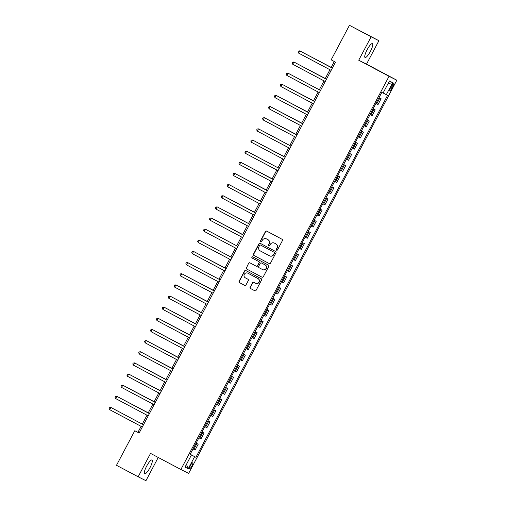 <?xml version="1.0" encoding="UTF-8"?>
<svg xmlns="http://www.w3.org/2000/svg" width="506" height="506" viewBox="0 0 506 506"><rect width="100%" height="100%" fill="white"/><g stroke="black" fill="none" stroke-linecap="round" stroke-linejoin="round"><path stroke-width="0.76" d="M276.592 250.185A0.696 0.677 -63.4 0 0 277.516 249.888L282.437 240.59A0.993 0.961 -63.4 0 0 282.051 239.262L266.744 231.134A0.993 0.961 -63.4 0 0 265.429 231.558L260.508 240.856A0.696 0.677 -63.4 0 0 260.792 241.792A0.696 0.677 -63.4 0 0 261.697 241.488L262.336 240.287A3.169 3.08 -63.4 0 1 266.535 238.927L267.813 239.61A3.169 3.08 -63.4 0 1 269.053 243.854L268.414 245.056A0.696 0.677 -63.4 0 0 268.699 245.992A0.696 0.677 -63.4 0 0 269.603 245.688L270.242 244.487A3.169 3.08 -63.4 0 1 274.448 243.127L275.726 243.81A3.169 3.08 -63.4 0 1 276.959 248.054L276.327 249.256A0.696 0.677 -63.4 0 0 276.592 250.185M149.947 467.759A7.868 1.834 118 0 0 151.996 459.986A7.868 1.834 118 0 0 146.664 466.108A7.868 1.834 118 0 0 144.615 473.882A7.868 1.834 118 0 0 149.947 467.759M370.398 51.391A7.868 1.834 118 0 0 372.448 43.617A7.868 1.834 118 0 0 367.116 49.746A7.868 1.834 118 0 0 365.066 57.52A7.868 1.834 118 0 0 370.398 51.391M191.907 466.007A3.226 0.753 118 0 0 192.748 462.813A3.226 0.753 118 0 0 190.56 465.33A3.226 0.753 118 0 0 189.718 468.518A3.226 0.753 118 0 0 191.907 466.007M250.103 287.155A0.993 0.961 -63.4 0 0 250.489 288.483L254.784 290.767A0.993 0.961 -63.4 0 0 256.093 290.343L261.564 280.014A0.993 0.961 -63.4 0 0 261.178 278.686L245.872 270.558A0.993 0.961 -63.4 0 0 244.556 270.982L239.085 281.311A0.993 0.961 -63.4 0 0 239.477 282.633L244.664 285.39A0.993 0.961 -63.4 0 0 245.973 284.967L248.313 280.545A0.993 0.961 -63.4 0 0 247.927 279.223L245.359 277.857A2.65 2.574 -63.4 0 1 244.309 274.334A2.65 2.574 -63.4 0 1 247.832 273.17L257.915 278.528A2.65 2.574 -63.4 0 1 258.964 282.044A2.65 2.574 -63.4 0 1 255.435 283.208L253.753 282.316A0.993 0.961 -63.4 0 0 252.443 282.74L250.312 287.263A0.993 0.961 -63.4 0 0 250.698 288.591L254.872 290.811M150.548 453.389L138.157 476.791L116.494 465.292L134.786 430.739L139.118 433.041L335.497 62.149L331.164 59.847L349.456 25.3L371.119 36.805L358.722 60.208L389.051 76.311L180.87 469.492L150.548 453.389M269.192 263.55A0.993 0.961 -63.4 0 0 270.508 263.126L275.972 252.798A0.993 0.961 -63.4 0 0 275.587 251.469L260.28 243.342A0.993 0.961 -63.4 0 0 258.964 243.765L253.5 254.094A0.993 0.961 -63.4 0 0 253.885 255.416L269.23 263.569M262.076 277.199L246.89 269.135A0.993 0.961 -63.4 0 1 246.504 267.807L248.636 263.278A0.993 0.961 -63.4 0 1 249.945 262.854L256.156 266.156A0.993 0.961 -63.4 0 0 257.465 265.732L259.021 262.797A0.993 0.961 -63.4 0 0 258.636 261.475L252.171 258.041A0.696 0.677 -63.4 0 1 251.893 257.118A0.696 0.677 -63.4 0 1 252.817 256.814L268.382 265.081A0.993 0.961 -63.4 0 1 268.768 266.409L263.303 276.731A0.993 0.961 -63.4 0 1 262.007 277.168L261.988 277.155A0.993 0.961 -63.4 0 0 262.007 277.168M261.988 277.155L246.681 269.028A0.993 0.961 -63.4 0 1 246.295 267.699M256.156 266.156A0.993 0.961 -63.4 0 0 256.175 266.162L256.384 266.27A0.993 0.961 -63.4 0 0 257.68 265.833L259.23 262.905A0.993 0.961 -63.4 0 0 258.844 261.577L252.171 258.041M391.726 85.438L390.689 87.405A3.125 0.727 118 0 0 389.873 90.492A3.125 0.727 118 0 0 391.992 88.057L393.035 86.096A3.125 0.727 118 0 0 393.845 83.009A3.125 0.727 118 0 0 391.726 85.438M389.051 76.311L396.837 80.22L188.656 473.401L180.87 469.492M388.058 83.616L392.675 82.642L389.437 81.017L383.061 93.053L381.79 92.415L190.13 454.394L191.401 455.033L190.148 454.356M392.675 82.642L386.306 94.679L383.093 92.996M190.199 454.262L195.917 457.297L387.577 95.318L386.306 94.679M195.917 457.297L194.646 456.659L188.27 468.695L185.032 467.07L191.401 455.033M358.722 60.208L366.515 64.117L378.905 40.708L371.119 36.805M378.905 40.708L349.456 25.3M138.157 476.791L145.943 480.7L158.239 457.475M366.515 64.117L396.837 80.22M141.104 426.356L137.942 432.326L134.786 430.739M334.283 61.504L331.114 67.488M329.931 69.727L325.219 78.632M324.03 80.871L319.318 89.777M318.129 92.016L313.416 100.922M312.227 103.161L307.515 112.066M306.326 114.305L301.614 123.211M300.425 125.45L295.713 134.356M294.524 136.595L289.811 145.5M288.622 147.739L283.91 156.645M282.721 158.884L278.009 167.79M276.82 170.029L272.108 178.934M270.925 181.173L266.207 190.079M265.024 192.318L260.305 201.224M259.123 203.463L254.404 212.368M253.221 214.607L248.503 223.513M247.32 225.752L242.608 234.657M241.419 236.897L236.707 245.802M235.518 248.041L230.806 256.947M229.616 259.186L224.904 268.091M223.715 270.33L219.003 279.236M217.814 281.475L213.102 290.381M211.913 292.62L207.201 301.525M206.012 303.764L201.299 312.67M200.11 314.909L195.398 323.815M194.209 326.054L189.497 334.959M188.314 337.198L183.596 346.104M182.413 348.343L177.695 357.249M176.512 359.488L171.793 368.393M170.611 370.632L165.892 379.538M164.709 381.777L159.991 390.683M158.808 392.922L154.096 401.827M152.907 404.066L148.195 412.972M147.006 415.211L142.294 424.117M139.156 432.972L137.942 432.326M379.026 97.633L381.107 98.733L379.007 97.671M375.939 103.464L378.039 104.533L381.107 98.733M373.124 108.777L375.205 109.878L373.105 108.815M370.038 114.609L372.138 115.678L375.205 109.878M367.223 119.922L369.304 121.023L367.204 119.96M364.137 125.754L366.236 126.823L369.304 121.023M361.322 131.067L363.403 132.167L361.303 131.105M358.235 136.898L360.335 137.967L363.403 132.167M355.421 142.211L357.502 143.312L355.402 142.249M352.334 148.043L354.434 149.112L357.502 143.312M349.519 153.356L351.6 154.456L349.501 153.394M346.433 159.188L348.533 160.257L351.6 154.456M343.618 164.501L345.699 165.601L343.599 164.539M340.532 170.332L342.632 171.401L345.699 165.601M337.723 175.645L339.798 176.746L337.698 175.683M334.63 181.477L336.73 182.546L339.798 176.746M331.822 186.79L333.897 187.89L331.797 186.828M328.729 192.622L330.829 193.69L333.897 187.89M325.921 197.935L327.996 199.035L325.896 197.972M322.828 203.766L324.928 204.835L327.996 199.035M320.02 209.079L322.101 210.18L319.994 209.117M316.927 214.911L319.027 215.98L322.101 210.18M314.118 220.224L316.199 221.324L314.099 220.262M311.026 226.055L313.125 227.124L316.199 221.324M308.217 231.368L310.298 232.469L308.198 231.406M305.131 237.2L307.231 238.269L310.298 232.469M302.316 242.513L304.397 243.614L302.297 242.551M299.229 248.345L301.329 249.414L304.397 243.614M296.415 253.658L298.496 254.758L296.396 253.696M293.328 259.489L295.428 260.558L298.496 254.758M290.514 264.802L292.594 265.903L290.495 264.84M287.427 270.634L289.527 271.703L292.594 265.903M284.612 275.947L286.693 277.048L284.593 275.985M281.526 281.779L283.626 282.848L286.693 277.048M278.711 287.092L280.792 288.192L278.692 287.13M275.625 292.923L277.724 293.992L280.792 288.192M272.81 298.236L274.891 299.337L272.791 298.274M269.723 304.068L271.823 305.137L274.891 299.337M266.909 309.381L268.99 310.482L266.89 309.419M263.822 315.213L265.922 316.282L268.99 310.482M261.007 320.526L263.088 321.626L260.988 320.564M257.921 326.357L260.021 327.426L263.088 321.626M255.113 331.67L257.187 332.771L255.087 331.708M252.02 337.502L254.12 338.571L257.187 332.771M249.211 342.815L251.286 343.916L249.186 342.853M246.118 348.647L248.218 349.716L251.286 343.916M243.31 353.96L245.385 355.06L243.285 353.998M240.217 359.791L242.317 360.86L245.385 355.06M237.409 365.104L239.49 366.205L237.384 365.142M234.316 370.936L236.416 372.005L239.49 366.205M231.508 376.249L233.589 377.349L231.489 376.287M228.415 382.081L230.515 383.15L233.589 377.349M225.606 387.394L227.687 388.494L225.587 387.432M222.513 393.225L224.62 394.294L227.687 388.494M219.705 398.538L221.786 399.639L219.686 398.576M216.619 404.37L218.718 405.439L221.786 399.639M213.804 409.683L215.885 410.783L213.785 409.721M210.717 415.515L212.817 416.583L215.885 410.783M207.903 420.828L209.984 421.928L207.884 420.865M204.816 426.659L206.916 427.728L209.984 421.928M202.002 431.972L204.082 433.073L201.983 432.01M198.915 437.804L201.015 438.873L204.082 433.073M196.1 443.117L198.181 444.217L196.081 443.155M193.014 448.948L195.114 450.017L198.181 444.217M190.338 454.394L194.646 456.659M188.27 468.695L186.467 464.35M276.719 250.236A0.696 0.677 -63.4 0 1 276.535 249.363L277.174 248.161A3.169 3.08 -63.4 0 0 275.934 243.911L275.726 243.81M274.53 243.171A3.169 3.08 -63.4 0 1 274.657 243.234L275.934 243.911M266.624 238.971A3.169 3.08 -63.4 0 1 266.751 239.034L268.022 239.711A3.169 3.08 -63.4 0 1 269.262 243.955L268.623 245.163A0.696 0.677 -63.4 0 0 268.812 246.036M266.864 231.198A0.993 0.961 -63.4 0 0 265.637 231.666L260.716 240.964A0.696 0.677 -63.4 0 0 260.9 241.836M260.4 243.405A0.993 0.961 -63.4 0 0 259.173 243.873L253.708 254.195A0.993 0.961 -63.4 0 0 254.094 255.524L269.287 263.588M274.271 253.126A0.696 0.677 -63.4 0 0 274.005 252.203L260.565 245.062A0.696 0.677 -63.4 0 0 259.648 245.359L258.977 246.631A3.169 3.08 -63.4 0 0 260.21 250.875L269.401 255.751A3.169 3.08 -63.4 0 0 273.601 254.398L274.486 253.234A0.696 0.677 -63.4 0 0 274.214 252.304L274.005 252.203M260.78 245.17L260.761 245.163A0.696 0.677 -63.4 0 0 260.748 245.157A0.696 0.677 -63.4 0 1 260.78 245.17L274.214 252.304M269.609 255.859A3.169 3.08 -63.4 0 0 273.809 254.505L273.601 254.398M274.486 253.234L273.809 254.505M246.504 267.807L248.636 263.278M250.065 262.918A0.993 0.961 -63.4 0 0 248.844 263.386M252.949 256.884A0.696 0.677 -63.4 0 0 252.38 258.149M262.595 269.578A2.65 2.574 -63.4 0 0 266.124 268.414A2.65 2.574 -63.4 0 0 265.074 264.891L261.526 263.006A0.993 0.961 -63.4 0 0 260.21 263.43L258.661 266.365A0.993 0.961 -63.4 0 0 259.047 267.693L262.595 269.578M262.81 269.679A2.65 2.574 -63.4 0 0 266.333 268.522A2.65 2.574 -63.4 0 0 265.283 264.999L265.074 264.891M261.697 263.095A0.993 0.961 -63.4 0 1 261.735 263.114L265.283 264.999M253.873 282.38A0.993 0.961 -63.4 0 0 252.652 282.841L250.312 287.263M255.644 283.309A2.65 2.574 -63.4 0 0 259.173 282.152A2.65 2.574 -63.4 0 0 258.123 278.629L257.915 278.528M247.94 273.227A2.65 2.574 -63.4 0 1 248.048 273.278L258.123 278.629M245.986 270.621A0.993 0.961 -63.4 0 0 244.765 271.089L239.3 281.412A0.993 0.961 -63.4 0 0 239.686 282.74L244.752 285.435M331.183 67.368L304.985 53.611M331.177 67.38L304.827 53.528M332.328 68.133L299.78 50.859L332.322 68.146M298.603 53.092L297.99 51.903L298.458 51.011L299.78 50.859L298.603 53.092L331.145 70.372M325.282 78.512L299.084 64.755M325.276 78.525L298.926 64.673M313.48 100.802L287.281 87.045M313.473 100.814L287.123 86.962M292.702 64.237L292.089 63.048L292.557 62.156L293.878 62.004L326.421 79.29L294.41 62.27L293.878 62.004L292.702 64.237L325.244 81.517M320.526 90.422L287.977 73.149L320.519 90.435M286.801 75.381L286.187 74.192L286.655 73.3L287.977 73.149L286.801 75.381L319.343 92.661M314.624 101.567L282.082 84.293L314.618 101.579M280.9 86.526L280.286 85.337L280.754 84.445L282.082 84.293L280.9 86.526L313.442 103.806M281.222 98.107L307.572 111.959L281.387 98.189M274.998 97.671L274.385 96.482L274.859 95.59L276.181 95.438L308.717 112.724L276.706 95.704L276.181 95.438L274.998 97.671L307.54 114.951M301.677 123.091L275.485 109.334M301.671 123.103L275.321 109.252M295.776 134.235L269.584 120.479M295.77 134.248L269.42 120.396M283.974 156.525L257.782 142.768M283.967 156.537L257.624 142.686M302.828 123.856L270.28 106.583L302.822 123.869M269.097 108.815L268.484 107.626L268.958 106.734L270.28 106.583L269.097 108.815L301.639 126.095M263.196 119.96L262.582 118.771L263.057 117.879L264.379 117.727L296.921 135.013L264.904 117.993L264.379 117.727L263.196 119.96L295.738 137.24M291.026 146.145L258.477 128.872L291.02 146.158M257.295 131.105L256.681 129.915L257.156 129.024L258.477 128.872L257.295 131.105L289.837 148.384M251.393 142.249L250.78 141.06L251.254 140.168L252.576 140.017L285.118 157.303L253.101 140.282L252.576 140.017L251.393 142.249L283.936 159.529M245.492 153.394L244.879 152.205L245.353 151.313L246.675 151.161L279.217 168.447L247.2 151.427L246.675 151.161L245.492 153.394L278.034 170.674M272.171 178.814L245.979 165.057M272.165 178.827L245.821 164.975M273.322 179.579L240.774 162.306L273.316 179.592M239.591 164.539L238.977 163.349L239.452 162.458L240.774 162.306L239.591 164.539L272.133 181.818M266.27 189.959L240.078 176.202M266.264 189.971L239.92 176.12M233.696 175.683L233.076 174.494L233.551 173.602L234.873 173.45L267.415 190.737L235.398 173.716L234.873 173.45L233.696 175.683L266.232 192.963M261.52 201.869L228.971 184.595L261.513 201.881M227.795 186.828L227.175 185.639L227.649 184.747L228.971 184.595L227.795 186.828L260.331 204.108M254.474 212.248L228.276 198.491M254.467 212.261L228.117 198.409M221.894 197.972L221.28 196.783L221.748 195.892L223.07 195.74L255.612 213.026L223.595 196.005L223.07 195.74L221.894 197.972L254.429 215.252M215.992 209.117L215.379 207.928L215.847 207.036L217.169 206.884L249.711 224.171L217.7 207.15L217.169 206.884L215.992 209.117L248.535 226.397M242.671 234.537L216.473 220.78M242.665 234.55L216.315 220.698M243.816 235.303L211.268 218.029L243.81 235.315M210.091 220.262L209.478 219.073L209.946 218.181L211.268 218.029L210.091 220.262L242.633 237.542M224.968 267.971L198.776 254.214M224.961 267.984L198.611 254.132M213.165 290.261L186.973 276.504M213.159 290.273L186.809 276.415M180.914 287.56L207.258 301.418L181.072 287.648M175.013 298.704L201.356 312.563L175.171 298.793M195.461 323.695L169.27 309.938M195.455 323.707L169.112 309.849M204.19 231.406L203.576 230.217L204.044 229.326L205.366 229.174L237.909 246.46L205.898 229.439L205.366 229.174L204.19 231.406L236.732 248.686M232.014 257.592L199.472 240.318L232.007 257.605M198.289 242.551L197.675 241.362L198.143 240.47L199.472 240.318L198.289 242.551L230.831 259.831M192.388 253.696L191.774 252.507L192.248 251.615L193.57 251.463L226.106 268.749L194.095 251.729L193.57 251.463L192.388 253.696L224.93 270.976M186.486 264.84L185.873 263.651L186.347 262.759L187.669 262.608L220.205 279.894L188.194 262.873L187.669 262.608L186.486 264.84L219.028 282.12M214.316 291.026L181.768 273.752L214.31 291.039M180.585 275.985L179.972 274.796L180.446 273.904L181.768 273.752L180.585 275.985L213.127 293.265M174.684 287.13L174.07 285.941L174.545 285.049L175.867 284.897L208.409 302.183L176.392 285.163L175.867 284.897L174.684 287.13L207.226 304.41M202.514 313.315L169.965 296.042L202.508 313.328M168.783 298.274L168.169 297.085L168.643 296.193L169.965 296.042L168.783 298.274L201.325 315.554M162.881 309.419L162.268 308.23L162.742 307.338L164.064 307.186L196.606 324.472L164.589 307.452L164.064 307.186L162.881 309.419L195.424 326.699M163.21 320.994L189.554 334.852L163.368 321.082M156.98 320.564L156.367 319.375L156.841 318.483L158.163 318.331L190.705 335.617L158.688 318.597L158.163 318.331L156.98 320.564L189.522 337.844M183.659 345.984L157.467 332.227M183.653 345.996L157.309 332.138M184.81 346.749L152.262 329.476L184.804 346.762M151.085 331.708L150.465 330.519L150.94 329.627L152.262 329.476L151.085 331.708L183.621 348.988M151.408 343.283L177.751 357.141L151.566 343.372M145.184 342.853L144.564 341.664L145.039 340.772L146.361 340.62L178.903 357.906L146.885 340.886L146.361 340.62L145.184 342.853L177.72 360.133M145.507 354.428L171.85 368.286L145.665 354.516M173.008 369.038L140.459 351.765L173.001 369.051M139.283 353.998L138.669 352.808L139.137 351.917L140.459 351.765L139.283 353.998L171.819 371.277M165.962 379.418L139.764 365.661M165.955 379.43L139.605 365.572M133.382 365.142L132.768 363.953L133.236 363.061L134.558 362.91L167.1 380.196L135.089 363.175L134.558 362.91L133.382 365.142L165.924 382.422M133.704 376.717L160.054 390.575L133.862 376.806M127.48 376.287L126.867 375.098L127.335 374.206L128.657 374.054L161.199 391.34L129.188 374.32L128.657 374.054L127.48 376.287L160.022 393.567M154.159 401.707L127.961 387.95M154.153 401.72L127.803 387.862M155.304 402.472L122.756 385.199L155.298 402.485M121.579 387.432L120.966 386.242L121.434 385.351L122.756 385.199L121.579 387.432L154.121 404.711M121.902 399.006L148.252 412.864L122.06 399.095M115.678 398.576L115.064 397.387L115.532 396.495L116.861 396.343L149.396 413.63L117.386 396.609L116.861 396.343L115.678 398.576L148.22 415.856M143.502 424.762L110.959 407.488L143.495 424.774M109.777 409.721L109.163 408.532L109.638 407.64L110.959 407.488L109.777 409.721L142.319 427.001M376.761 103.894L379.829 98.094M370.86 115.039L373.934 109.239M364.959 126.184L368.033 120.384M359.064 137.328L362.132 131.528M353.163 148.473L356.23 142.673M347.261 159.618L350.329 153.818M341.36 170.762L344.428 164.962M335.459 181.907L338.527 176.107M329.558 193.052L332.625 187.252M323.657 204.196L326.724 198.396M317.755 215.341L320.823 209.541M311.854 226.486L314.922 220.686M305.953 237.63L309.021 231.83M300.052 248.775L303.119 242.975M294.15 259.92L297.218 254.12M288.249 271.064L291.323 265.264M282.348 282.209L285.422 276.409M276.453 293.353L279.521 287.553M270.552 304.498L273.62 298.698M264.651 315.643L267.718 309.843M258.749 326.787L261.817 320.987M252.848 337.932L255.916 332.132M246.947 349.077L250.015 343.277M241.046 360.221L244.113 354.421M235.145 371.366L238.212 365.566M229.243 382.511L232.311 376.711M223.342 393.655L226.41 387.855M217.441 404.8L220.508 399M211.54 415.945L214.607 410.145M205.638 427.089L208.712 421.289M199.737 438.234L202.811 432.434M193.842 449.379L196.91 443.579M391.745 85.413L393.035 86.096M390.708 87.374L391.992 88.057"/></g></svg>
